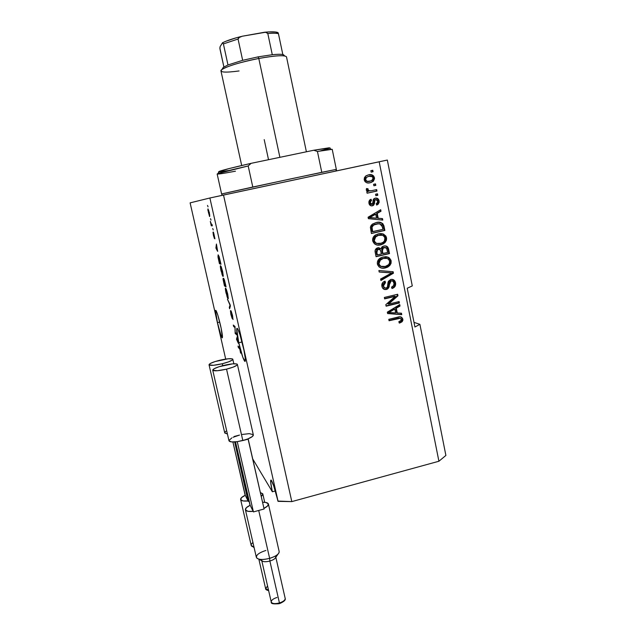 <?xml version="1.0" encoding="UTF-8"?>
<svg xmlns="http://www.w3.org/2000/svg" width="636" height="636" viewBox="0 0 636 636"><rect width="100%" height="100%" fill="white"/><g stroke="black" fill="none" stroke-linecap="round" stroke-linejoin="round"><path stroke-width="0.95" d="M220.565 325.56C222.377 333.884 222.894 337.947 222.107 337.764C220.962 335.943 219.412 330.903 217.464 322.627L219.738 322.086L217.464 322.627L215.525 310.893L215.628 310.352L216.216 310.845L217.87 315.313L221.153 328.248L222.362 337.819L220.708 334.56L217.464 322.627C215.644 314.343 215.127 310.257 215.906 310.376C217.035 312.141 218.593 317.205 220.565 325.56M243.27 347.018C245.401 357.003 245.87 361.757 244.685 361.28C243.071 358.855 241.1 352.678 238.77 342.756L242.054 341.961L238.77 342.756L236.719 328.899L236.91 328.303L237.769 329.027L239.939 334.568L243.962 350.237L245.242 358.132L245.059 361.431L242.793 357.209L238.77 342.756C236.632 332.819 236.155 328.033 237.347 328.422C238.929 330.768 240.909 336.969 243.27 347.018M272.351 491.771L275.309 490.968L272.351 491.771L270.658 482.072L271.071 480.021L273.663 485.721L278.075 501.359L291.805 501.605L438.912 461.243L445.892 455.448L419.895 324.328L445.892 455.448L438.912 461.243L379.175 161.767L223.514 195.045L291.805 501.605L438.912 461.243L379.175 161.767L387.332 160.057L412.279 285.922L387.332 160.057L209.88 197.995L190.108 202.868L225.693 359.078L190.108 202.868L209.88 197.995L278.075 501.359L209.88 197.995L223.514 195.045L291.805 501.605L277.908 501.073C275.253 489.935 273.011 482.955 271.198 480.124L271.198 480.124C270.173 479.639 270.554 483.527 272.351 491.771L252.715 458.922L272.351 491.771M414.004 322.38L419.895 324.328L414.926 326.999L407.207 288.243L412.279 285.922L407.207 288.243L414.926 326.999L419.895 324.328L414.004 322.38M235.225 332.405L236.616 333.63L236.926 335.021L235.185 333.463L234.97 327.604L233.603 326.443L233.293 325.068L235.01 326.514L235.225 332.405L235.01 326.514L233.293 325.068L233.603 326.443L234.97 327.604L235.185 333.463L236.926 335.021L236.616 333.63L235.225 332.405M231.083 310.845L233.062 319.479L231.52 312.419L232.299 318.437L230.94 314.725L230.431 310.654L231.957 317.062L231.083 310.845L231.949 316.879L230.431 310.654L230.86 314.351L232.18 318.557L231.425 312.26L232.959 319.463L232.53 315.44L231.083 310.845M227.457 299.214L230.057 304.541L230.383 305.988L229.62 308.794L229.302 307.371L230.041 305.2L227.457 299.214L230.041 305.2L229.302 307.371L229.62 308.794L230.383 305.988L230.057 304.541L227.457 299.214M227.688 293.967L228.324 298.507L227.911 298.626L227.092 296.829L225.398 288.362L226.265 289.118L227.688 293.967L225.653 288.14C225.176 287.782 225.295 289.38 226.026 292.934L228.07 298.777L227.688 293.967M222.616 271.437L223.276 276.096L222.878 276.31L222.075 274.601L220.358 266.031L221.201 266.635L222.616 271.437L220.605 265.729C220.135 265.466 220.279 267.128 221.018 270.721L223.037 276.437L222.616 271.437M217.647 251.371L215.922 248.048L216.423 244.041L217.647 251.371L216.423 244.041L215.922 248.048L217.647 251.371M207.511 205.412L208.036 206.819L207.511 205.412M207.964 208.87L209.371 212.663L209.705 216.55L207.813 209.753L209.546 216.463L209.371 212.663L207.964 208.87M210.5 218.681L211.025 220.104L210.5 218.681M211.454 224.397L211.995 224.405L212.321 225.836L211.279 225.804L210.317 221.368L211.454 224.397L210.317 221.368L211.279 225.804L212.321 225.836L211.995 224.405L211.454 224.397M212.718 228.507L213.243 229.946L212.718 228.507M213.41 232.06L214.928 238.818L213.839 233.595L214.483 238.532L213.426 235.392L212.996 232.196L214.117 237.045L213.41 232.06L214.094 237.149L213.426 235.392L214.435 238.572L213.783 233.515L214.928 238.818L213.41 232.06M218.14 254.821L219.181 256.817L220.978 264.266L219.444 263.678L217.989 256.928L218.14 254.821L218.132 257.763L219.444 263.678L220.978 264.266L218.14 254.821M223.737 278.337L226.066 286.844L224.468 285.946L223.037 279.236L223.149 278.377L223.769 279.999L223.737 278.337L223.769 279.999L223.101 278.33L224.468 285.946L226.066 286.844L223.737 278.337M238.381 343.337L236.481 339.203L237.276 336.579L238.381 343.337L237.276 336.579L236.481 339.203L238.381 343.337M240.511 350.849L240.591 353.139L239.939 349.323L238.341 347.447L238.031 346.087L239.748 348.162L240.511 350.849L239.231 347.264L238.341 347.447L239.836 349.069L240.591 353.139L240.511 350.849M388.54 304.111L399.122 301.551L399.408 302.975L386.116 306.186L385.806 304.676L395.25 296.328L384.629 298.88L384.343 297.457L397.659 294.261L397.969 295.788L388.54 304.111L397.969 295.788L397.659 294.261L384.343 297.457L384.629 298.88L395.25 296.328L385.806 304.676L386.116 306.186L399.408 302.975L399.122 301.551L388.54 304.111M392.205 279.339L395.552 282.845C394.948 280.238 393.366 279.101 390.798 279.435L393.215 279.609L395.004 281.263L395.672 283.783L394.988 286.486L391.983 288.521L391.522 287.13L393.589 285.651L394.026 283.418L393.04 281.287L391.379 280.81L389.757 281.907L388.97 287.106L387.706 288.887L384.86 289.555L382.435 287.83L381.823 284.658L382.769 282.503L385.05 281.168L385.511 282.559L383.747 283.783L383.516 286.176L384.724 287.909L386.481 287.933L387.626 286.701L388.381 281.295L390.798 279.435L388.04 282.312L387.388 287.265L386.124 288.044C384.645 288.195 383.754 287.496 383.468 285.938L385.511 282.559L385.05 281.168L384.231 281.454C382.268 282.487 381.497 284.117 381.91 286.351C382.506 288.784 383.993 289.825 386.378 289.475L386.95 289.3C388.62 288.386 389.399 286.916 389.296 284.896L391.132 280.858C392.706 280.691 393.652 281.438 393.97 283.092C394.264 284.928 393.589 286.224 391.943 286.971L391.522 287.13L391.983 288.521L392.77 288.259C395.051 287.186 395.982 285.381 395.552 282.845L394.972 282.726C395.393 285.254 394.471 287.051 392.197 288.124L393.819 287.082M378.889 270.531L393.143 271.739L393.438 273.218L380.908 280.508L380.606 279.029L391.744 272.924L379.191 272.025L378.889 270.531L379.191 272.025L391.744 272.924L380.606 279.029L380.908 280.508L393.438 273.218L393.143 271.739L378.889 270.531M383.747 268.034L387.324 266.913L389.288 265.331L390.488 263.209L390.568 260.768L389.288 265.331L389.86 265.419L391.14 260.847L390.568 260.768L389.176 258.152L387.706 257.175L388.278 257.246L386.116 256.69L387.706 257.175L391.14 260.847L391.068 263.288L389.86 265.419L387.896 267.001L384.939 268.026L381.791 268.13L379.112 266.953L377.553 264.679L377.355 262.119L378.794 259.289L381.982 257.294L385.766 256.674L389.296 257.842L390.989 260.259L388.278 257.246L383.182 256.952L380.559 257.93C378.15 259.265 377.092 261.309 377.387 264.043C378.889 267.7 381.616 268.988 385.559 267.891L387.531 267.2L389.86 265.419L389.288 265.331L384.995 267.796L385.559 267.891L382.49 268.122M380.861 233.523L383.071 234.096L386.601 238.365L386.434 240.217L385.225 242.348L381.513 244.653L377.116 245.027L374.429 243.834L372.696 240.901L373.07 237.641L375.669 234.891L379.803 233.579L383.333 233.992L385.861 236.051L386.505 237.753L383.627 234.12L378.515 233.802L375.391 235.058C373.276 236.441 372.378 238.389 372.696 240.901C374.207 244.59 376.941 245.894 380.9 244.812L383.484 243.795L385.225 242.348L384.661 242.308L380.9 244.812L377.832 245.083M378.205 218.267L382.482 218.585L382.785 220.104L368.371 218.657L368.085 217.234L380.702 209.713L381.004 211.232L377.22 213.362L378.205 218.267L377.22 213.362L381.004 211.232L380.702 209.713L368.085 217.234L368.371 218.657L382.785 220.104L382.482 218.585L381.918 218.593L382.212 220.04L381.918 218.593L382.482 218.585L378.205 218.267M370.844 170.679L372.783 170.257L373.078 171.736L371.138 172.157L370.844 170.679L371.138 172.157L373.078 171.736L372.783 170.257L370.844 170.679M371.345 182.286L373.435 180.513L373.793 177.317L371.575 175.003L368.562 174.828C371.209 174.296 372.99 175.282 373.912 177.778L374.461 177.69C373.356 174.98 371.345 174.033 368.443 174.852L371.67 174.765L373.65 175.965L374.54 178.637L373.411 181.173L371.026 182.524L368.324 182.977L366.519 182.675L365.016 181.61L364.182 179.678L364.46 177.603L365.931 175.862L368.443 174.852L365.374 176.307L364.221 179.909C365.303 182.588 367.282 183.542 370.144 182.755L373.221 181.347L374.461 177.69L373.912 177.778L372.672 181.435L370.494 182.604M373.578 184.313L375.518 183.891L375.812 185.362L373.881 185.784L373.578 184.313L373.881 185.784L375.812 185.362L375.518 183.891L373.578 184.313M371.551 190.705L376.663 189.584L376.957 191.054L367.091 193.217L366.797 191.746L368.371 191.396L366.567 190.649L366.368 188.9L368.037 188.789L368.117 190.005L368.928 190.776L371.551 190.705L369.484 190.887L368.061 189.822L368.037 188.789L366.519 188.542L366.264 190.045L368.371 191.396L366.797 191.746L367.091 193.217L376.957 191.054L376.663 189.584L371.551 190.705M375.574 194.226L377.506 193.805L377.8 195.268L375.868 195.697L375.574 194.226L375.868 195.697L377.8 195.268L377.506 193.805L375.574 194.226M377.228 198.639L375.479 198.082C377.172 198.225 378.197 199.171 378.555 200.936L379.112 200.889C378.603 198.766 377.315 197.844 375.248 198.13L377.196 198.257L378.659 199.601L379.191 202.248L378.142 204.228L376.655 205.078L376.186 203.655L377.474 202.717L377.744 201.517L377.299 200.125L376.122 199.505L374.914 200.157L374.429 203.655L373.547 205.277L371.193 205.865L369.325 204.395L368.84 201.946L369.508 200.205L371.066 199.243L371.543 200.666L370.47 201.477L370.327 202.844L370.804 204.005L372.02 204.379L372.672 203.6L373.284 199.505L375.248 198.13L373.881 198.75L372.299 204.236L370.327 202.844L370.844 201.04L371.543 200.666L371.066 199.243L369.794 199.935L368.928 203.21C369.357 205.174 370.51 206.048 372.394 205.833L373.467 205.333L374.954 200.07L375.781 199.545L377.689 201.103L377.037 203.21L376.186 203.655L376.655 205.078L377.983 204.355L379.112 200.889L378.555 200.936L377.434 204.395L376.599 204.903L377.856 204.013M376.154 222.544L379.851 222.314L382.737 223.57L383.882 225.708L384.86 230.455L371.384 233.515L370.383 227.283L371.114 225.422L372.537 224.039L376.154 222.544L372.489 224.071L370.383 227.283L371.384 233.515L384.86 230.455L384.033 226.337L383.468 226.329L384.295 230.439L384.86 230.455L371.36 233.38L384.295 230.439L383.468 226.329L384.033 226.337C382.713 222.672 380.09 221.407 376.154 222.544M383.866 246.029L386.314 246.092L387.682 246.999L389.502 253.597L376.083 256.705L375.097 251.657L375.494 249.479L378.245 247.722L380.956 248.7L382.005 246.903L383.866 246.029L382.498 246.545L380.956 248.7L377.824 247.794L376.743 248.223C375.288 249.233 374.771 250.624 375.208 252.397L376.083 256.705L389.502 253.597L388.644 249.328L388.071 249.272L388.93 253.533L389.502 253.597L376.051 256.523L388.93 253.533L388.071 249.272L388.644 249.328C388.079 246.649 386.489 245.552 383.866 246.029M397.262 312.976L401.459 313.206L401.753 314.677L387.602 313.548L387.324 312.165L399.726 304.572L400.028 306.051L396.308 308.206L397.262 312.976L396.308 308.206L400.028 306.051L399.726 304.572L387.324 312.165L387.602 313.548L401.753 314.677L401.459 313.206L397.262 312.976M400.99 317.014L402.827 319.129L402.858 320.361L402.016 321.8L400.124 322.834L399.297 323.072L398.836 321.705L401.165 320.353L401.109 318.994L400.219 318.31L389.065 320.751L388.779 319.336L399.329 316.855L401.586 317.213L402.827 319.129C401.912 316.919 400.235 316.251 397.786 317.133L388.779 319.336L389.065 320.751L399.988 318.27L401.268 319.439C401.117 320.767 400.306 321.522 398.836 321.705L399.297 323.072L401.085 321.864M372.243 170.376L372.537 171.839L373.078 171.736L371.138 172.141L372.537 171.839L372.243 170.376M366.249 181.188L365.199 180.036L365.231 178.438M368.991 181.427L367.091 181.483M366.416 177.404L365.883 177.5L365.112 179.726L365.636 179.638L366.416 177.404L368.832 176.307C370.756 175.719 372.163 176.267 373.038 177.953L372.227 180.219L369.842 181.284C367.918 181.88 366.519 181.332 365.636 179.638L365.112 179.726C365.915 181.363 367.242 181.92 369.079 181.411M368.832 176.307L366.519 177.309L365.652 178.652L365.867 180.242L367.362 181.34L371.05 180.926L372.919 179.249L373.006 177.794L372.163 176.657L368.832 176.307M368.888 176.299L368.3 176.403M374.978 184.011L375.264 185.434L375.812 185.362L373.873 185.744L375.264 185.434L374.978 184.011M376.122 189.703L376.401 191.118L376.957 191.054L367.083 193.161L376.401 191.118L376.122 189.703M367.505 188.86L366.455 188.685L368.037 188.789L367.505 188.852L367.529 189.886L368.944 190.951L370.486 190.864M369.985 190.927L369.46 190.959M368.681 190.919L367.592 190.084M367.489 189.631L367.481 189.107M376.965 193.924L377.251 195.324L377.8 195.268L375.852 195.634L377.251 195.324L376.965 193.924M375.574 199.553L374.405 200.117L374.954 200.07L374.405 200.117L374.143 201.62L374.691 201.572L374.143 201.62L372.927 205.372L371.607 205.913L373.078 205.237M370.995 200.714L370.581 199.45L371.003 200.714L371.543 200.666L370.303 201.087L369.786 202.884L370.327 202.844L369.786 202.884L371.36 204.45M378.197 203.56L378.611 201.27L377.641 198.996M371.209 204.474L370.263 204.045M370.104 203.806L369.866 203.194M369.739 202.542L370.693 200.841M373.435 204.824L374.032 202.765M374.087 202.256L374.175 201.23M374.222 200.857L374.994 199.656M380.193 210.015L380.447 211.255L381.004 211.232L376.671 213.378L377.22 213.362L376.671 213.378L377.657 218.275L381.918 218.593L377.657 218.275L376.671 213.378L380.447 211.255L380.193 210.015M371.79 217.711L375.979 218.148L371.79 217.711M371.289 216.463L375.741 214.197L376.536 218.14L369.103 217.631L370.096 217.122M370.414 216.948L370.836 216.717M371.718 216.216L375.192 214.213L371.718 216.216M375.741 214.197L369.635 217.623L376.536 218.14L375.741 214.197M378.42 222.242C381.171 222.25 382.848 223.618 383.468 226.329L381.918 223.339L378.682 222.25M378.476 223.737L372.998 225.144L371.504 227.195L372.036 227.203L371.504 227.195L372.132 231.687L372.672 231.703L372.036 227.203L373.547 225.152L376.425 224.007L379.835 223.824L382.498 226.869L382.999 229.365L372.132 231.687L371.48 228.221M371.742 226.519L372.155 225.915M372.473 225.581L373.419 224.882M373.96 224.611L375.542 224.087M376.297 223.92L377.577 223.745M377.991 223.729L378.428 223.737M379.096 244.995L382.689 243.89L384.661 242.308L385.869 240.177L385.941 237.721L384.661 242.308L385.225 242.348L386.505 237.753L385.941 237.721L384.955 235.527L383.071 234.096L383.627 234.12L381.839 233.674M377.585 243.596L375.335 242.92L373.857 240.98L373.944 238.277L375.296 236.528L373.73 240.495C374.294 242.483 375.598 243.516 377.625 243.596L377.625 243.596M375.622 236.298L377.824 235.328M379.151 235.058L380.749 235.01L378.762 235.256C381.735 234.422 383.794 235.376 384.939 238.126C385.162 240.026 384.47 241.481 382.864 242.491L380.63 243.357C377.577 244.288 375.463 243.35 374.27 240.535L375.836 236.56L378.762 235.256L375.296 236.528M374.27 240.535L373.73 240.495L374.27 240.535L375.137 242.324L376.766 243.397L381.083 243.246L383.19 242.276L384.454 240.893L384.883 237.888L384.096 236.385L382.53 235.312L378.372 235.352L375.041 237.339L374.27 240.535M378.682 247.698L380.4 248.644L378.961 247.762M385.742 246.045L385.09 245.886C386.823 246.267 387.817 247.396 388.071 249.272L386.481 246.394M384.287 247.325L382.769 247.738L381.854 250.886L382.411 250.942L381.854 250.886L382.387 253.541L382.952 253.605L382.411 250.942L383.325 247.794L384.168 247.468L386.624 248.294L387.65 252.516L382.387 253.541L381.727 249.217M382.172 248.247L383.087 247.579M376.814 254.829L376.337 252.468L376.814 254.829L377.363 254.901L376.814 254.829M376.242 251.959L376.17 251.427M376.464 249.924L377.538 249.201M378.865 249.113L377.784 249.137L380.447 250.028L381.377 253.971L377.363 254.901L376.886 252.532L376.337 252.468L376.886 252.532L377.585 249.479L378.333 249.193L377.037 249.415L376.337 252.468M376.886 252.532L377.363 254.901L381.377 253.971L380.527 250.194L379.549 249.209L377.021 249.972L376.886 252.532M381.687 266.603L379.613 265.697L378.404 263.582L378.619 261.38L379.962 259.631L378.404 263.582C378.889 265.395 380.034 266.405 381.854 266.619M380.288 259.401L382.49 258.423M385.837 258.152L383.429 258.407C386.394 257.556 388.445 258.494 389.582 261.221C389.781 263.336 388.938 264.87 387.046 265.832L385.289 266.452C382.244 267.39 380.137 266.46 378.961 263.67L380.519 259.711L383.429 258.407L379.962 259.631M383.802 258.152L385.289 258.089M378.961 263.67L378.404 263.582L379.811 265.443L380.988 266.325L385.289 266.452L388.532 264.735L389.486 263.105L389.582 261.221L388.739 259.496L387.181 258.439L383.429 258.407L379.724 260.49L378.961 263.67M392.571 271.691L392.857 273.114L393.438 273.218L380.829 280.11L392.857 273.114L392.571 271.691M391.172 272.82L379.175 271.962L391.172 272.82M391.832 280.786L390.154 280.866L388.731 284.769L389.296 284.896L388.731 284.769C388.827 286.78 388.047 288.251 386.386 289.165L384.319 289.42L386.505 289.11M384.947 282.44L384.573 281.319L385.511 282.559L384.502 282.607L382.904 285.803L384.852 287.965M394.407 286.351L394.972 282.726L393.231 279.808M384.613 287.933L384.009 287.679M383.77 287.512L382.832 284.705M382.975 284.085L384.7 282.527M386.815 288.951L388.405 286.971M388.501 286.613L388.882 282.956M389.089 282.01L390.273 280.818M390.552 280.738L391.315 280.675M398.597 301.679L398.82 302.808L399.408 302.975L386.052 305.892L398.82 302.808L398.597 301.679M394.67 296.177L384.573 298.602L394.67 296.177M397.126 294.389L397.381 295.637L397.969 295.788L397.381 295.637L387.976 303.944L397.381 295.637L397.126 294.389M400.903 313.174L401.165 314.486L401.753 314.677L387.578 313.405L401.165 314.486L400.903 313.174M399.233 304.875L400.028 306.051L399.44 305.876L395.719 308.031L396.308 308.206L395.719 308.031L396.681 312.793L395.719 308.031L399.44 305.876L399.233 304.875M390.432 311.147L388.278 312.34L388.85 312.522L394.845 309.048L395.624 312.888L388.85 312.522L388.278 312.34L389.256 311.815M389.574 311.64L389.987 311.409M390.854 310.901L394.264 308.873L390.854 310.901L391.426 311.076L390.854 310.901M394.845 309.048L394.264 308.873L394.845 309.048L388.85 312.522L395.624 312.888L394.845 309.048M400.02 318.278L397.595 318.326L389.001 320.433L397.603 318.326M402.326 321.482L402.827 319.129L402.238 318.93L401.729 321.283L402.326 321.482M401.427 321.593L402.31 319.542L401.586 317.515M398.041 318.223L398.947 318.087M372.171 229.246L372.672 231.703L382.999 229.365L381.695 224.826L378.984 223.737L375.741 224.182L373.205 225.414L372.036 227.203L372.171 229.246M382.411 250.942L382.952 253.605L387.65 252.516L386.783 248.612L385.543 247.46L382.761 248.271L382.411 250.942M209.387 215.119L208.473 212.782L208.298 210.301L208.711 210.206L208.298 210.301L209.355 212.607L209.387 215.119L209.808 215.032L209.403 215.119L208.719 210.898L208.266 210.309L208.187 211.144L209.387 215.119M212.265 225.581L211.279 225.804L212.265 225.581M212.996 232.196L213.426 235.392L212.996 232.196M216.375 247.945L215.922 248.048L216.375 247.945M217.369 250.862L216.224 248.771L216.661 247.007L217.528 250.83L216.51 247.038L216.224 248.771L217.369 250.862M220.779 263.376L219.444 263.678L220.779 263.376M220.477 262.787L219.309 262.35L218.371 258.089L218.45 256.228L218.935 256.125L218.45 256.228L219.181 256.833L220.636 262.748L218.379 256.221L219.309 262.35L220.477 262.787M222.719 275.038L220.7 267.573L221.36 267.033L220.915 267.136L222.592 271.334L222.719 275.038L222.377 271.127L220.835 267.128L221.415 271.747L222.719 275.038M225.796 285.636L224.468 285.946L225.796 285.636M224.81 284.92L223.411 279.737L224.81 284.92M225.565 285.333L225.001 285.023L224.357 279.673L225.716 285.294L224.023 279.737L225.001 285.023L225.565 285.333M227.76 297.386L225.732 289.897L226.392 289.428L225.963 289.531L227.656 293.824L227.76 297.386L227.45 293.625L225.883 289.507L226.321 293.514L227.76 297.386M230.049 307.196L229.302 307.371L230.049 307.196M236.155 333.224L235.185 333.463L236.155 333.224M234.628 326.196L233.603 326.443L234.628 326.196M237.045 340.467L237.387 338.924L238.071 342.685L237.276 340.96L238.222 342.645L237.228 338.964L237.037 340.451M237.212 339.028L236.481 339.203L237.212 339.028M238.031 346.087L238.341 347.447L239.208 347.24L238.031 346.087M289.595 179.121L336.349 169.375L321.776 172.308L317.436 151.463L321.776 172.308L252.794 187.032L248.191 165.956C227.775 170.655 217.433 173.342 217.154 174.01L221.606 193.972L289.595 179.121M335.601 171.076L336.468 170.082L332.215 149.309L317.436 151.463L331.141 149.269L328.971 147.814L313.794 150.239L330.036 147.87M229.071 170.472L219.07 171.895M218.553 171.799L228.952 168.612L251.101 163.341L313.794 150.239L317.436 151.463L313.794 150.239L251.101 163.341C233.412 167.387 222.807 170.058 219.301 171.354L218.967 171.895M329.742 148.132L328.971 147.814M328.605 148.57L320.536 150.843M235.447 171.203C221.233 173.874 215.389 174.669 217.91 173.572L248.191 165.956L251.101 163.341L248.191 165.956L252.794 187.032L221.606 193.972L222.354 195.292M227.982 64.959L223.284 67.36L222.393 68.775L223.244 67.392L227.982 64.959L242.658 60.325L227.982 64.959L223.395 43.916L227.982 64.959M258.089 56.866L242.658 60.325L258.089 56.866L272.288 54.712L258.089 56.866L258.788 58.48L258.089 56.866M239.072 70.954C224.85 72.854 219.126 72.385 221.908 69.555C227.768 65.961 240.058 62.272 258.788 58.48C238.866 62.185 219.523 68.68 220.97 70.986L241.688 165.511M279.888 157.323L258.788 58.48L279.888 157.323M284.308 55.594L282.829 54.553L283.767 54.863M306.393 151.789L286.494 56.85C284.809 54.942 275.571 55.483 258.788 58.48C271.699 56.111 280.397 55.276 284.864 55.968L282.726 54.529C280.722 54.147 277.248 54.203 272.288 54.712C277.344 54.195 280.85 54.147 282.829 54.553L282.726 54.529M268.527 159.7L264.202 139.602M220.024 49.266L223.888 66.939L219.873 48.098L220.12 46.611L222.457 42.835L223.395 43.916L238.055 39.027L239.637 37.039L242.181 36.244L265.554 32.245L267.804 33.517L272.288 54.712L267.804 33.517C272.892 33.088 276.437 33.152 278.441 33.692L277.535 32.468M278.274 33.12L278.035 32.667C277.201 32.19 274.585 31.315 264.663 32.221L242.181 36.244L238.54 37.794L238.055 39.027L242.658 60.325L238.055 39.027L223.395 43.916L222.616 42.66L220.12 46.611L219.913 48.622M278.441 33.692L282.829 54.553L278.441 33.692C276.437 33.152 272.892 33.088 267.804 33.517L266.866 32.555L264.663 32.221M268.114 31.935L275.46 32.07L277.272 32.675M225.963 41.245L236.067 37.866M261.793 560.769L271.238 601.966C272.129 603.731 274.863 604.057 279.435 602.952L279.522 603.62L279.435 602.952C274.927 604.049 272.192 603.739 271.246 602.014C271.206 600.265 273.122 598.738 277.002 597.458M258.606 559.068L262 560.88C263.431 561.946 266.055 562.001 269.879 561.039L269.64 558.352C263.399 559.918 259.122 559.847 256.817 558.114C255.457 555.451 258.486 552.891 265.912 550.442M275.738 556.834C275.698 558.4 273.742 559.799 269.879 561.039L279.435 602.952L269.879 561.039C265.268 562.137 262.541 561.898 261.69 560.316M253.327 434.873L252.341 436.542L248.04 438.848L264.091 508.991L253.43 511.916L253.152 511.36C248.509 511.773 245.925 511.217 245.393 509.69C245.273 508.315 246.863 506.844 250.163 505.27L235.495 441.861L249.9 504.73L253.152 511.36L250.163 505.27L246.307 507.735L245.48 509.969L248 511.312L253.152 511.36L253.43 511.916L237.252 441.662L242.825 440.541L226.543 369.142C218.442 370.963 213.839 371.289 212.718 370.128C213.155 368.777 216.789 367.211 223.626 365.43C231.639 363.617 236.234 363.291 237.395 364.46C237.021 365.78 233.404 367.338 226.543 369.142L242.825 440.541L248.04 438.848C251.641 437.361 253.406 436.058 253.343 434.937L237.395 364.46M245.409 509.77L256.324 557.231C257.699 559.76 262.135 560.133 269.64 558.352L258.717 510.47L269.64 558.352C275.937 556.333 279.117 554.075 279.172 551.579L268.432 504.102C268.567 505.397 267.072 506.82 263.948 508.371L267.613 505.938L268.297 503.728L265.689 502.44L262.565 502.273C266.087 502.194 268.042 502.798 268.432 504.094M212.726 370.168L228.96 440.7C229.453 441.956 232.22 442.282 237.252 441.662L231.679 441.917L229.04 440.923M242.276 434.444L249.296 433.649L253.215 434.642M228.944 440.51L231.894 437.854M233.078 437.282L239.526 435.08L234.255 436.447L239.526 435.08M226.543 369.142L217.345 370.74L212.782 370.279L214.125 368.729L219.094 366.702L232.617 363.856L236.743 363.959L237.292 364.253L236.982 365.183L233.166 367.131L226.543 369.142M237.252 441.662L248.215 439.134L242.825 440.541L248.215 439.134L264.091 508.991L253.43 511.916L237.252 441.662M279.435 602.952C283.266 601.68 285.19 600.177 285.19 598.452L285.174 598.389C285.246 600.13 283.33 601.648 279.435 602.952M278.306 603.826L273.408 603.667M284.252 600.495L280.611 603.159M279.069 552.605C277.972 554.838 274.824 556.754 269.64 558.352L269.879 561.039C273.051 560.062 274.983 558.877 275.666 557.494L278.027 554.099M258.86 559.203L265.617 588.634L268.519 590.121L265.625 588.682L267.565 585.971M240.631 499.53L251.196 545.386L254.026 547.23L251.633 546.181C250.735 545.171 251.172 543.931 252.937 542.484M248.048 500.953C243.588 501.367 241.116 500.874 240.615 499.459C240.511 498.179 242.062 496.788 245.265 495.285L232.903 441.98L245.027 494.792L248.048 500.953L245.265 495.285L241.521 497.614L240.694 499.705L243.095 500.945L248.048 500.953L248.302 501.47L234.652 441.925L248.048 500.953M209.037 364.802L224.723 432.846L227.41 433.967L224.794 433.044M222.306 363.744C214.523 365.493 210.095 365.827 209.029 364.754C209.459 363.49 212.981 362.003 219.595 360.294C227.306 358.553 231.711 358.219 232.816 359.292C232.442 360.525 228.936 362.011 222.306 363.744L222.743 365.652L222.306 363.744L213.458 365.295L209.085 364.897L210.405 363.434L215.222 361.518L228.26 358.768L232.212 358.839L232.728 359.109L232.402 359.976L228.698 361.82L222.306 363.744M224.715 432.663L225.82 431.24M249.105 501.255L248.302 501.47L249.105 501.255M262.835 494.053L260.355 492.566L262.716 493.727L262.787 494.689L261.245 496.478L262.835 494.053L264.711 502.313M268.615 590.51L267.2 589.922M244.685 361.28L245.242 361.137M373.221 181.347L372.672 181.435M377.983 204.355L377.434 204.395M375.192 199.807L374.644 199.855M373.467 205.333L372.927 205.372M370.844 201.04L370.303 201.087M373.547 225.152L372.998 225.144M383.484 243.795L382.92 243.755M376.234 236.29L375.685 236.258M377.585 249.479L377.037 249.415M383.325 247.794L382.769 247.738M387.531 267.2L386.958 267.104M381.322 259.194L380.765 259.122M392.77 288.259L392.197 288.124M390.727 280.985L390.154 280.866M386.95 289.3L386.386 289.165M385.058 282.734L384.502 282.607M219.301 171.354L217.91 173.572M223.284 67.36L221.908 69.555M240.678 36.618C233.046 38.565 227.084 40.569 222.775 42.636M271.254 602.053C270.721 603.747 273.472 604.272 279.522 603.612M275.833 557.255L285.19 598.452C285.842 599.994 283.958 601.712 279.546 603.612M265.633 588.713C265.45 589.413 266.452 590.065 268.646 590.661M253.231 547.04L254.09 547.501M232.816 359.292L233.833 363.768"/></g></svg>
